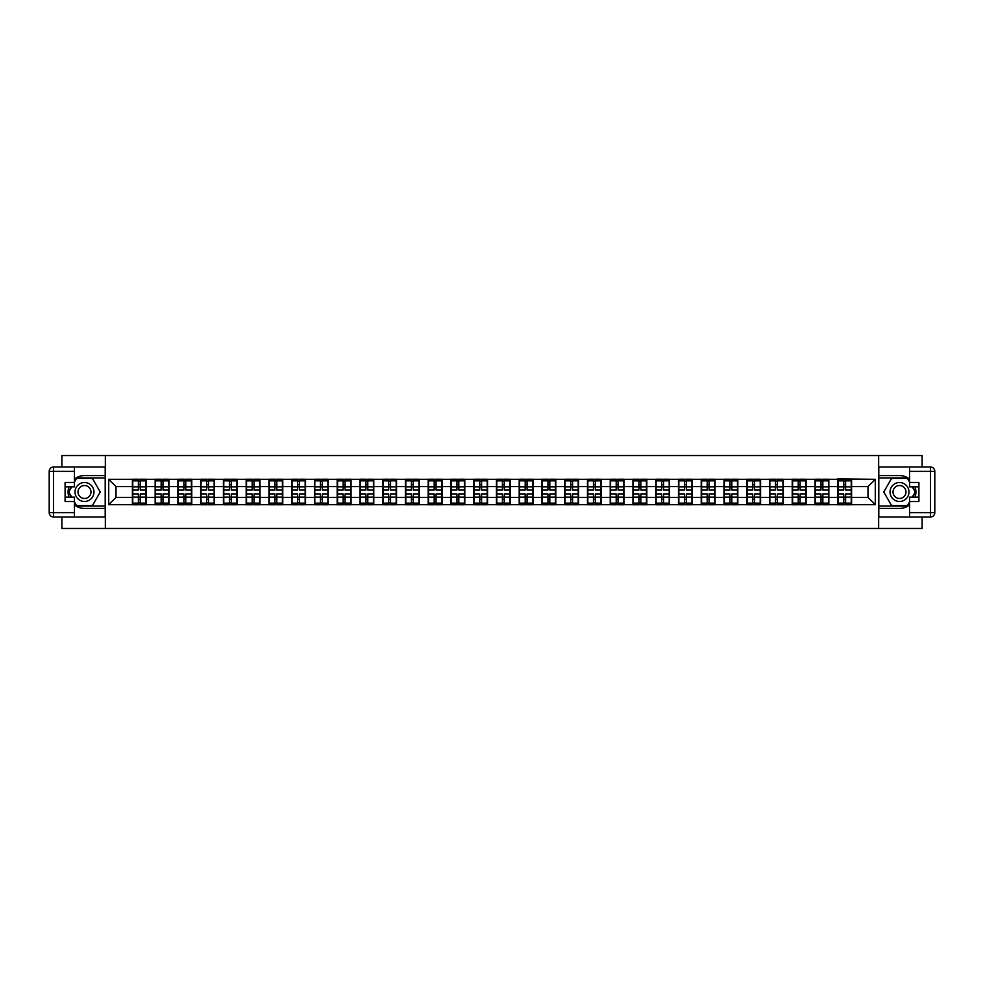 <?xml version="1.0" encoding="UTF-8"?>
<svg xmlns="http://www.w3.org/2000/svg" width="984" height="984" viewBox="0 0 984 984"><rect width="100%" height="100%" fill="white"/><g stroke="black" fill="none" stroke-linecap="round" stroke-linejoin="round"><path stroke-width="1.48" d="M61.894 517.018L61.894 528.457L922.106 528.457L922.106 517.018M922.106 466.982L922.106 455.543L878.65 455.543L878.65 528.457M878.65 455.543L61.894 455.543L61.894 466.982M105.35 528.457L105.35 455.543M867.999 497.4L867.999 486.6L851.591 486.6L851.591 497.4L867.999 497.4L875.293 504.694L875.293 479.306L837.741 478.876L837.741 486.6L828.836 486.6L828.836 497.4L837.741 497.4L837.741 486.6M875.293 504.694L108.707 504.694L108.707 479.306L132.41 479.306L132.41 486.6L116.001 486.6L116.001 497.4L132.41 497.4L132.41 486.6M837.741 479.306L132.41 479.306M837.741 497.4L837.741 504.694M828.836 497.4L828.836 504.694M828.836 479.306L828.836 486.6M806.093 497.4L814.986 497.4L814.986 486.6L806.093 486.6L806.093 504.694M814.986 497.4L814.986 504.694M814.986 479.306L814.986 486.6M806.093 479.306L806.093 486.6M783.338 497.4L792.231 497.4L792.231 486.6L783.338 486.6L783.338 504.694M792.231 497.4L792.231 504.694M792.231 479.306L792.231 486.6M783.338 479.306L783.338 486.6M760.583 497.4L769.476 497.4L769.476 486.6L760.583 486.6L760.583 504.694M769.476 497.4L769.476 504.694M769.476 479.306L769.476 486.6M760.583 479.306L760.583 486.6M737.828 497.4L746.721 497.4L746.721 486.6L737.828 486.6L737.828 504.694M746.721 497.4L746.721 504.694M746.721 479.306L746.721 486.6M737.828 479.306L737.828 486.6M715.073 497.4L723.978 497.4L723.978 486.6L715.073 486.6L715.073 504.694M723.978 497.4L723.978 504.694M723.978 479.306L723.978 486.6M715.073 479.306L715.073 486.6M692.33 497.4L701.223 497.4L701.223 486.6L692.33 486.6L692.33 504.694M701.223 497.4L701.223 504.694M701.223 479.306L701.223 486.6M692.33 479.306L692.33 486.6M669.575 497.4L678.468 497.4L678.468 486.6L669.575 486.6L669.575 504.694M678.468 497.4L678.468 504.694M678.468 479.306L678.468 486.6M669.575 479.306L669.575 486.6M646.82 497.4L655.713 497.4L655.713 486.6L646.82 486.6L646.82 504.694M655.713 497.4L655.713 504.694M655.713 479.306L655.713 486.6M646.82 479.306L646.82 486.6M624.065 497.4L632.958 497.4L632.958 486.6L624.065 486.6L624.065 504.694M632.958 497.4L632.958 504.694M632.958 479.306L632.958 486.6M624.065 479.306L624.065 486.6M601.31 497.4L610.215 497.4L610.215 486.6L601.31 486.6L601.31 504.694M610.215 497.4L610.215 504.694M610.215 479.306L610.215 486.6M601.31 479.306L601.31 486.6M578.567 497.4L587.46 497.4L587.46 486.6L578.567 486.6L578.567 504.694M587.46 497.4L587.46 504.694M587.46 479.306L587.46 486.6M578.567 479.306L578.567 486.6M555.812 497.4L564.705 497.4L564.705 486.6L555.812 486.6L555.812 504.694M564.705 497.4L564.705 504.694M564.705 479.306L564.705 486.6M555.812 479.306L555.812 486.6M533.057 497.4L541.95 497.4L541.95 486.6L533.057 486.6L533.057 504.694M541.95 497.4L541.95 504.694M541.95 479.306L541.95 486.6M533.057 479.306L533.057 486.6M510.302 497.4L519.195 497.4L519.195 486.6L510.302 486.6L510.302 504.694M519.195 497.4L519.195 504.694M519.195 479.306L519.195 486.6M510.302 479.306L510.302 486.6M487.547 497.4L496.453 497.4L496.453 486.6L487.547 486.6L487.547 504.694M496.453 497.4L496.453 504.694M496.453 479.306L496.453 486.6M487.547 479.306L487.547 486.6M464.805 497.4L473.698 497.4L473.698 486.6L464.805 486.6L464.805 504.694M473.698 497.4L473.698 504.694M473.698 479.306L473.698 486.6M464.805 479.306L464.805 486.6M442.05 497.4L450.943 497.4L450.943 486.6L442.05 486.6L442.05 504.694M450.943 497.4L450.943 504.694M450.943 479.306L450.943 486.6M442.05 479.306L442.05 486.6M419.295 497.4L428.188 497.4L428.188 486.6L419.295 486.6L419.295 504.694M428.188 497.4L428.188 504.694M428.188 479.306L428.188 486.6M419.295 479.306L419.295 486.6M396.54 497.4L405.433 497.4L405.433 486.6L396.54 486.6L396.54 504.694M405.433 497.4L405.433 504.694M405.433 479.306L405.433 486.6M396.54 479.306L396.54 486.6M373.785 497.4L382.69 497.4L382.69 486.6L373.785 486.6L373.785 504.694M382.69 497.4L382.69 504.694M382.69 479.306L382.69 486.6M373.785 479.306L373.785 486.6M351.042 497.4L359.935 497.4L359.935 486.6L351.042 486.6L351.042 504.694M359.935 497.4L359.935 504.694M359.935 479.306L359.935 486.6M351.042 479.306L351.042 486.6M328.287 497.4L337.18 497.4L337.18 486.6L328.287 486.6L328.287 504.694M337.18 497.4L337.18 504.694M337.18 479.306L337.18 486.6M328.287 479.306L328.287 486.6M305.532 497.4L314.425 497.4L314.425 486.6L305.532 486.6L305.532 504.694M314.425 497.4L314.425 504.694M314.425 479.306L314.425 486.6M305.532 479.306L305.532 486.6M282.777 497.4L291.67 497.4L291.67 486.6L282.777 486.6L282.777 504.694M291.67 497.4L291.67 504.694M291.67 479.306L291.67 486.6M282.777 479.306L282.777 486.6M260.022 497.4L268.927 497.4L268.927 486.6L260.022 486.6L260.022 504.694M268.927 497.4L268.927 504.694M268.927 479.306L268.927 486.6M260.022 479.306L260.022 486.6M237.279 497.4L246.172 497.4L246.172 486.6L237.279 486.6L237.279 504.694M246.172 497.4L246.172 504.694M246.172 479.306L246.172 486.6M237.279 479.306L237.279 486.6M214.524 497.4L223.417 497.4L223.417 486.6L214.524 486.6L214.524 504.694M223.417 497.4L223.417 504.694M223.417 479.306L223.417 486.6M214.524 479.306L214.524 486.6M191.769 497.4L200.662 497.4L200.662 486.6L191.769 486.6L191.769 504.694M200.662 497.4L200.662 504.694M200.662 479.306L200.662 486.6M191.769 479.306L191.769 486.6M169.014 497.4L177.907 497.4L177.907 486.6L169.014 486.6L169.014 504.694M177.907 497.4L177.907 504.694M177.907 479.306L177.907 486.6M169.014 479.306L169.014 486.6M146.259 497.4L155.165 497.4L155.165 486.6L146.259 486.6L146.259 504.694M155.165 497.4L155.165 504.694M155.165 479.306L155.165 486.6M146.259 479.306L146.259 486.6M132.41 497.4L132.41 504.694M116.001 497.4L108.707 504.694M108.707 479.306L116.001 486.6M851.591 497.4L851.591 504.694M851.591 479.306L851.591 486.6M875.293 479.306L867.999 486.6M132.766 486.834L138.387 486.834L138.387 479.233L132.766 479.233L132.766 493.968L138.387 493.968L138.387 497.166L140.281 497.154L140.281 493.968L145.903 493.968L145.903 479.233L140.281 479.233L140.281 480.844L145.903 480.844M138.387 484.718L140.281 484.718M140.281 481.065L138.387 481.065M132.766 490.032L138.387 490.032L138.387 486.834L140.281 486.846L140.281 490.032L145.903 490.032M132.766 480.844L138.387 480.844M138.387 502.935L140.281 502.935M138.387 499.282L140.281 499.282M132.766 504.767L138.387 504.767L138.387 503.156L132.766 503.156L132.766 504.767M132.766 493.968L132.766 497.166L138.387 497.166L138.387 503.156M132.766 497.166L132.766 503.156M145.903 493.968L145.903 504.767L140.281 504.767L140.281 503.156L145.903 503.156M145.903 497.166L140.281 497.166L140.281 503.156M145.903 486.834L140.281 486.834L140.281 480.844M155.521 486.834L161.142 486.834L161.142 479.233L155.521 479.233L155.521 493.968L161.142 493.968L161.142 497.166L163.037 497.154L163.037 493.968L168.645 493.968L168.645 479.233L163.037 479.233L163.037 480.844L168.645 480.844M161.142 484.718L163.037 484.718M163.037 481.065L161.142 481.065M155.521 490.032L161.142 490.032L161.142 486.834L163.037 486.846L163.037 490.032L168.645 490.032M155.521 480.844L161.142 480.844M161.142 502.935L163.037 502.935M161.142 499.282L163.037 499.282M155.521 504.767L161.142 504.767L161.142 503.156L155.521 503.156L155.521 504.767M155.521 493.968L155.521 497.166L161.142 497.166L161.142 503.156M155.521 497.166L155.521 503.156M168.645 493.968L168.645 504.767L163.037 504.767L163.037 503.156L168.645 503.156M168.645 497.166L163.037 497.166L163.037 503.156M168.645 486.834L163.037 486.834L163.037 480.844M178.276 486.834L183.897 486.834L183.897 479.233L178.276 479.233L178.276 493.968L183.897 493.968L183.897 497.166L185.792 497.154L185.792 493.968L191.4 493.968L191.4 479.233L185.792 479.233L185.792 480.844L191.4 480.844M183.897 484.718L185.792 484.718M185.792 481.065L183.897 481.065M178.276 490.032L183.897 490.032L183.897 486.834L185.792 486.846L185.792 490.032L191.4 490.032M178.276 480.844L183.897 480.844M183.897 502.935L185.792 502.935M183.897 499.282L185.792 499.282M178.276 504.767L183.897 504.767L183.897 503.156L178.276 503.156L178.276 504.767M178.276 493.968L178.276 497.166L183.897 497.166L183.897 503.156M178.276 497.166L178.276 503.156M191.4 493.968L191.4 504.767L185.792 504.767L185.792 503.156L191.4 503.156M191.4 497.166L185.792 497.166L185.792 503.156M191.4 486.834L185.792 486.834L185.792 480.844M201.031 486.834L206.64 486.834L206.64 479.233L201.031 479.233L201.031 493.968L206.64 493.968L206.64 497.166L208.547 497.154L208.547 493.968L214.155 493.968L214.155 479.233L208.547 479.233L208.547 480.844L214.155 480.844M206.64 484.718L208.547 484.718M208.547 481.065L206.64 481.065M201.031 490.032L206.64 490.032L206.64 486.834L208.547 486.846L208.547 490.032L214.155 490.032M201.031 480.844L206.64 480.844M206.64 502.935L208.547 502.935M206.64 499.282L208.547 499.282M201.031 504.767L206.64 504.767L206.64 503.156L201.031 503.156L201.031 504.767M201.031 493.968L201.031 497.166L206.64 497.166L206.64 503.156M201.031 497.166L201.031 503.156M214.155 493.968L214.155 504.767L208.547 504.767L208.547 503.156L214.155 503.156M214.155 497.166L208.547 497.166L208.547 503.156M214.155 486.834L208.547 486.834L208.547 480.844M223.786 486.834L229.395 486.834L229.395 479.233L223.786 479.233L223.786 493.968L229.395 493.968L229.395 497.166L231.289 497.154L231.289 493.968L236.91 493.968L236.91 479.233L231.289 479.233L231.289 480.844L236.91 480.844M229.395 484.718L231.289 484.718M231.289 481.065L229.395 481.065M223.786 490.032L229.395 490.032L229.395 486.834L231.289 486.846L231.289 490.032L236.91 490.032M223.786 480.844L229.395 480.844M229.395 502.935L231.289 502.935M229.395 499.282L231.289 499.282M223.786 504.767L229.395 504.767L229.395 503.156L223.786 503.156L223.786 504.767M223.786 493.968L223.786 497.166L229.395 497.166L229.395 503.156M223.786 497.166L223.786 503.156M236.91 493.968L236.91 504.767L231.289 504.767L231.289 503.156L236.91 503.156M236.91 497.166L231.289 497.166L231.289 503.156M236.91 486.834L231.289 486.834L231.289 480.844M246.529 486.834L252.15 486.834L252.15 479.233L246.529 479.233L246.529 493.968L252.15 493.968L252.15 497.166L254.044 497.154L254.044 493.968L259.665 493.968L259.665 479.233L254.044 479.233L254.044 480.844L259.665 480.844M252.15 484.718L254.044 484.718M254.044 481.065L252.15 481.065M246.529 490.032L252.15 490.032L252.15 486.834L254.044 486.846L254.044 490.032L259.665 490.032M246.529 480.844L252.15 480.844M252.15 502.935L254.044 502.935M252.15 499.282L254.044 499.282M246.529 504.767L252.15 504.767L252.15 503.156L246.529 503.156L246.529 504.767M246.529 493.968L246.529 497.166L252.15 497.166L252.15 503.156M246.529 497.166L246.529 503.156M259.665 493.968L259.665 504.767L254.044 504.767L254.044 503.156L259.665 503.156M259.665 497.166L254.044 497.166L254.044 503.156M259.665 486.834L254.044 486.834L254.044 480.844M79.753 500.204A9.483 9.483 0 0 0 92.705 496.736A9.483 9.483 0 0 0 89.236 483.796A9.483 9.483 0 0 0 76.285 487.264A9.483 9.483 0 0 0 79.753 500.204M81.254 497.621A6.494 6.494 0 0 0 90.122 495.247A6.494 6.494 0 0 0 87.736 486.379A6.494 6.494 0 0 0 78.88 488.753A6.494 6.494 0 0 0 81.254 497.621M74.427 482.16L76.617 478.359L92.373 478.359L100.245 492L92.373 505.641L76.617 505.641L74.427 501.84M71.734 497.178L68.745 492L71.734 486.822M894.764 500.204A9.483 9.483 0 0 0 907.715 496.736A9.483 9.483 0 0 0 904.247 483.796A9.483 9.483 0 0 0 891.295 487.264A9.483 9.483 0 0 0 894.764 500.204M896.264 497.621A6.494 6.494 0 0 0 905.12 495.247A6.494 6.494 0 0 0 902.746 486.379A6.494 6.494 0 0 0 893.878 488.753A6.494 6.494 0 0 0 896.264 497.621M909.573 501.84L907.383 505.641L891.627 505.641L883.755 492L891.627 478.359L907.383 478.359L909.573 482.16M912.266 486.822L915.255 492L912.266 497.178M74.427 504.964A16.408 16.408 0 0 0 84.501 508.408L105.202 508.408L105.202 517.018L53.579 517.018A4.379 4.379 0 0 1 49.2 512.639L49.2 471.361A4.379 4.379 0 0 1 53.579 466.982L74.427 466.982L74.427 486.822L65.092 486.822M74.427 466.982L105.202 466.982L105.202 475.592L84.501 475.592A16.408 16.408 0 0 0 74.427 479.036M68.929 486.822A16.408 16.408 0 0 0 68.929 497.178M105.202 508.408L105.202 475.592M65.092 497.178L74.427 497.178L74.427 517.018M74.427 482.443L65.092 482.443L65.092 501.557L74.427 501.557M105.202 477.929L76.371 477.929L74.427 481.287M74.427 502.713L76.371 506.071L105.202 506.071M71.229 486.822L68.24 492L71.229 497.178M909.573 479.036A16.408 16.408 0 0 0 899.499 475.592L878.798 475.592L878.798 466.982L930.421 466.982A4.379 4.379 0 0 1 934.8 471.361L934.8 512.639A4.379 4.379 0 0 1 930.421 517.018L909.573 517.018L909.573 497.178L918.908 497.178M909.573 517.018L878.798 517.018L878.798 508.408L899.499 508.408A16.408 16.408 0 0 0 909.573 504.964M915.071 497.178A16.408 16.408 0 0 0 915.071 486.822M878.798 475.592L878.798 508.408M918.908 486.822L909.573 486.822L909.573 466.982M909.573 501.557L918.908 501.557L918.908 482.443L909.573 482.443M878.798 506.071L907.629 506.071L909.573 502.713M909.573 481.287L907.629 477.929L878.798 477.929M912.771 497.178L915.76 492L912.771 486.822M269.284 486.834L274.905 486.834L274.905 479.233L269.284 479.233L269.284 493.968L274.905 493.968L274.905 497.166L276.799 497.154L276.799 493.968L282.408 493.968L282.408 479.233L276.799 479.233L276.799 480.844L282.408 480.844M274.905 484.718L276.799 484.718M276.799 481.065L274.905 481.065M269.284 490.032L274.905 490.032L274.905 486.834L276.799 486.846L276.799 490.032L282.408 490.032M269.284 480.844L274.905 480.844M274.905 502.935L276.799 502.935M274.905 499.282L276.799 499.282M269.284 504.767L274.905 504.767L274.905 503.156L269.284 503.156L269.284 504.767M269.284 493.968L269.284 497.166L274.905 497.166L274.905 503.156M269.284 497.166L269.284 503.156M282.408 493.968L282.408 504.767L276.799 504.767L276.799 503.156L282.408 503.156M282.408 497.166L276.799 497.166L276.799 503.156M282.408 486.834L276.799 486.834L276.799 480.844M292.039 486.834L297.66 486.834L297.66 479.233L292.039 479.233L292.039 493.968L297.66 493.968L297.66 497.166L299.554 497.154L299.554 493.968L305.163 493.968L305.163 479.233L299.554 479.233L299.554 480.844L305.163 480.844M297.66 484.718L299.554 484.718M299.554 481.065L297.66 481.065M292.039 490.032L297.66 490.032L297.66 486.834L299.554 486.846L299.554 490.032L305.163 490.032M292.039 480.844L297.66 480.844M297.66 502.935L299.554 502.935M297.66 499.282L299.554 499.282M292.039 504.767L297.66 504.767L297.66 503.156L292.039 503.156L292.039 504.767M292.039 493.968L292.039 497.166L297.66 497.166L297.66 503.156M292.039 497.166L292.039 503.156M305.163 493.968L305.163 504.767L299.554 504.767L299.554 503.156L305.163 503.156M305.163 497.166L299.554 497.166L299.554 503.156M305.163 486.834L299.554 486.834L299.554 480.844M314.794 486.834L320.403 486.834L320.403 479.233L314.794 479.233L314.794 493.968L320.403 493.968L320.403 497.166L322.309 497.154L322.309 493.968L327.918 493.968L327.918 479.233L322.309 479.233L322.309 480.844L327.918 480.844M320.403 484.718L322.309 484.718M322.309 481.065L320.403 481.065M314.794 490.032L320.403 490.032L320.403 486.834L322.309 486.846L322.309 490.032L327.918 490.032M314.794 480.844L320.403 480.844M320.403 502.935L322.309 502.935M320.403 499.282L322.309 499.282M314.794 504.767L320.403 504.767L320.403 503.156L314.794 503.156L314.794 504.767M314.794 493.968L314.794 497.166L320.403 497.166L320.403 503.156M314.794 497.166L314.794 503.156M327.918 493.968L327.918 504.767L322.309 504.767L322.309 503.156L327.918 503.156M327.918 497.166L322.309 497.166L322.309 503.156M327.918 486.834L322.309 486.834L322.309 480.844M337.549 486.834L343.158 486.834L343.158 479.233L337.549 479.233L337.549 493.968L343.158 493.968L343.158 497.166L345.052 497.154L345.052 493.968L350.673 493.968L350.673 479.233L345.052 479.233L345.052 480.844L350.673 480.844M343.158 484.718L345.052 484.718M345.052 481.065L343.158 481.065M337.549 490.032L343.158 490.032L343.158 486.834L345.052 486.846L345.052 490.032L350.673 490.032M337.549 480.844L343.158 480.844M343.158 502.935L345.052 502.935M343.158 499.282L345.052 499.282M337.549 504.767L343.158 504.767L343.158 503.156L337.549 503.156L337.549 504.767M337.549 493.968L337.549 497.166L343.158 497.166L343.158 503.156M337.549 497.166L337.549 503.156M350.673 493.968L350.673 504.767L345.052 504.767L345.052 503.156L350.673 503.156M350.673 497.166L345.052 497.166L345.052 503.156M350.673 486.834L345.052 486.834L345.052 480.844M360.292 486.834L365.913 486.834L365.913 479.233L360.292 479.233L360.292 493.968L365.913 493.968L365.913 497.166L367.807 497.154L367.807 493.968L373.428 493.968L373.428 479.233L367.807 479.233L367.807 480.844L373.428 480.844M365.913 484.718L367.807 484.718M367.807 481.065L365.913 481.065M360.292 490.032L365.913 490.032L365.913 486.834L367.807 486.846L367.807 490.032L373.428 490.032M360.292 480.844L365.913 480.844M365.913 502.935L367.807 502.935M365.913 499.282L367.807 499.282M360.292 504.767L365.913 504.767L365.913 503.156L360.292 503.156L360.292 504.767M360.292 493.968L360.292 497.166L365.913 497.166L365.913 503.156M360.292 497.166L360.292 503.156M373.428 493.968L373.428 504.767L367.807 504.767L367.807 503.156L373.428 503.156M373.428 497.166L367.807 497.166L367.807 503.156M373.428 486.834L367.807 486.834L367.807 480.844M383.047 486.834L388.668 486.834L388.668 479.233L383.047 479.233L383.047 493.968L388.668 493.968L388.668 497.166L390.562 497.154L390.562 493.968L396.171 493.968L396.171 479.233L390.562 479.233L390.562 480.844L396.171 480.844M388.668 484.718L390.562 484.718M390.562 481.065L388.668 481.065M383.047 490.032L388.668 490.032L388.668 486.834L390.562 486.846L390.562 490.032L396.171 490.032M383.047 480.844L388.668 480.844M388.668 502.935L390.562 502.935M388.668 499.282L390.562 499.282M383.047 504.767L388.668 504.767L388.668 503.156L383.047 503.156L383.047 504.767M383.047 493.968L383.047 497.166L388.668 497.166L388.668 503.156M383.047 497.166L383.047 503.156M396.171 493.968L396.171 504.767L390.562 504.767L390.562 503.156L396.171 503.156M396.171 497.166L390.562 497.166L390.562 503.156M396.171 486.834L390.562 486.834L390.562 480.844M405.802 486.834L411.423 486.834L411.423 479.233L405.802 479.233L405.802 493.968L411.423 493.968L411.423 497.166L413.317 497.154L413.317 493.968L418.926 493.968L418.926 479.233L413.317 479.233L413.317 480.844L418.926 480.844M411.423 484.718L413.317 484.718M413.317 481.065L411.423 481.065M405.802 490.032L411.423 490.032L411.423 486.834L413.317 486.846L413.317 490.032L418.926 490.032M405.802 480.844L411.423 480.844M411.423 502.935L413.317 502.935M411.423 499.282L413.317 499.282M405.802 504.767L411.423 504.767L411.423 503.156L405.802 503.156L405.802 504.767M405.802 493.968L405.802 497.166L411.423 497.166L411.423 503.156M405.802 497.166L405.802 503.156M418.926 493.968L418.926 504.767L413.317 504.767L413.317 503.156L418.926 503.156M418.926 497.166L413.317 497.166L413.317 503.156M418.926 486.834L413.317 486.834L413.317 480.844M428.557 486.834L434.165 486.834L434.165 479.233L428.557 479.233L428.557 493.968L434.165 493.968L434.165 497.166L436.072 497.154L436.072 493.968L441.681 493.968L441.681 479.233L436.072 479.233L436.072 480.844L441.681 480.844M434.165 484.718L436.072 484.718M436.072 481.065L434.165 481.065M428.557 490.032L434.165 490.032L434.165 486.834L436.072 486.846L436.072 490.032L441.681 490.032M428.557 480.844L434.165 480.844M434.165 502.935L436.072 502.935M434.165 499.282L436.072 499.282M428.557 504.767L434.165 504.767L434.165 503.156L428.557 503.156L428.557 504.767M428.557 493.968L428.557 497.166L434.165 497.166L434.165 503.156M428.557 497.166L428.557 503.156M441.681 493.968L441.681 504.767L436.072 504.767L436.072 503.156L441.681 503.156M441.681 497.166L436.072 497.166L436.072 503.156M441.681 486.834L436.072 486.834L436.072 480.844M451.312 486.834L456.92 486.834L456.92 479.233L451.312 479.233L451.312 493.968L456.92 493.968L456.92 497.166L458.815 497.154L458.815 493.968L464.436 493.968L464.436 479.233L458.815 479.233L458.815 480.844L464.436 480.844M456.92 484.718L458.815 484.718M458.815 481.065L456.92 481.065M451.312 490.032L456.92 490.032L456.92 486.834L458.815 486.846L458.815 490.032L464.436 490.032M451.312 480.844L456.92 480.844M456.92 502.935L458.815 502.935M456.92 499.282L458.815 499.282M451.312 504.767L456.92 504.767L456.92 503.156L451.312 503.156L451.312 504.767M451.312 493.968L451.312 497.166L456.92 497.166L456.92 503.156M451.312 497.166L451.312 503.156M464.436 493.968L464.436 504.767L458.815 504.767L458.815 503.156L464.436 503.156M464.436 497.166L458.815 497.166L458.815 503.156M464.436 486.834L458.815 486.834L458.815 480.844M474.067 486.834L479.675 486.834L479.675 479.233L474.067 479.233L474.067 493.968L479.675 493.968L479.675 497.166L481.57 497.154L481.57 493.968L487.191 493.968L487.191 479.233L481.57 479.233L481.57 480.844L487.191 480.844M479.675 484.718L481.57 484.718M481.57 481.065L479.675 481.065M474.067 490.032L479.675 490.032L479.675 486.834L481.57 486.846L481.57 490.032L487.191 490.032M474.067 480.844L479.675 480.844M479.675 502.935L481.57 502.935M479.675 499.282L481.57 499.282M474.067 504.767L479.675 504.767L479.675 503.156L474.067 503.156L474.067 504.767M474.067 493.968L474.067 497.166L479.675 497.166L479.675 503.156M474.067 497.166L474.067 503.156M487.191 493.968L487.191 504.767L481.57 504.767L481.57 503.156L487.191 503.156M487.191 497.166L481.57 497.166L481.57 503.156M487.191 486.834L481.57 486.834L481.57 480.844M496.809 486.834L502.43 486.834L502.43 479.233L496.809 479.233L496.809 493.968L502.43 493.968L502.43 497.166L504.325 497.154L504.325 493.968L509.933 493.968L509.933 479.233L504.325 479.233L504.325 480.844L509.933 480.844M502.43 484.718L504.325 484.718M504.325 481.065L502.43 481.065M496.809 490.032L502.43 490.032L502.43 486.834L504.325 486.846L504.325 490.032L509.933 490.032M496.809 480.844L502.43 480.844M502.43 502.935L504.325 502.935M502.43 499.282L504.325 499.282M496.809 504.767L502.43 504.767L502.43 503.156L496.809 503.156L496.809 504.767M496.809 493.968L496.809 497.166L502.43 497.166L502.43 503.156M496.809 497.166L496.809 503.156M509.933 493.968L509.933 504.767L504.325 504.767L504.325 503.156L509.933 503.156M509.933 497.166L504.325 497.166L504.325 503.156M509.933 486.834L504.325 486.834L504.325 480.844M519.564 486.834L525.185 486.834L525.185 479.233L519.564 479.233L519.564 493.968L525.185 493.968L525.185 497.166L527.08 497.154L527.08 493.968L532.688 493.968L532.688 479.233L527.08 479.233L527.08 480.844L532.688 480.844M525.185 484.718L527.08 484.718M527.08 481.065L525.185 481.065M519.564 490.032L525.185 490.032L525.185 486.834L527.08 486.846L527.08 490.032L532.688 490.032M519.564 480.844L525.185 480.844M525.185 502.935L527.08 502.935M525.185 499.282L527.08 499.282M519.564 504.767L525.185 504.767L525.185 503.156L519.564 503.156L519.564 504.767M519.564 493.968L519.564 497.166L525.185 497.166L525.185 503.156M519.564 497.166L519.564 503.156M532.688 493.968L532.688 504.767L527.08 504.767L527.08 503.156L532.688 503.156M532.688 497.166L527.08 497.166L527.08 503.156M532.688 486.834L527.08 486.834L527.08 480.844M542.319 486.834L547.928 486.834L547.928 479.233L542.319 479.233L542.319 493.968L547.928 493.968L547.928 497.166L549.835 497.154L549.835 493.968L555.443 493.968L555.443 479.233L549.835 479.233L549.835 480.844L555.443 480.844M547.928 484.718L549.835 484.718M549.835 481.065L547.928 481.065M542.319 490.032L547.928 490.032L547.928 486.834L549.835 486.846L549.835 490.032L555.443 490.032M542.319 480.844L547.928 480.844M547.928 502.935L549.835 502.935M547.928 499.282L549.835 499.282M542.319 504.767L547.928 504.767L547.928 503.156L542.319 503.156L542.319 504.767M542.319 493.968L542.319 497.166L547.928 497.166L547.928 503.156M542.319 497.166L542.319 503.156M555.443 493.968L555.443 504.767L549.835 504.767L549.835 503.156L555.443 503.156M555.443 497.166L549.835 497.166L549.835 503.156M555.443 486.834L549.835 486.834L549.835 480.844M565.074 486.834L570.683 486.834L570.683 479.233L565.074 479.233L565.074 493.968L570.683 493.968L570.683 497.166L572.577 497.154L572.577 493.968L578.198 493.968L578.198 479.233L572.577 479.233L572.577 480.844L578.198 480.844M570.683 484.718L572.577 484.718M572.577 481.065L570.683 481.065M565.074 490.032L570.683 490.032L570.683 486.834L572.577 486.846L572.577 490.032L578.198 490.032M565.074 480.844L570.683 480.844M570.683 502.935L572.577 502.935M570.683 499.282L572.577 499.282M565.074 504.767L570.683 504.767L570.683 503.156L565.074 503.156L565.074 504.767M565.074 493.968L565.074 497.166L570.683 497.166L570.683 503.156M565.074 497.166L565.074 503.156M578.198 493.968L578.198 504.767L572.577 504.767L572.577 503.156L578.198 503.156M578.198 497.166L572.577 497.166L572.577 503.156M578.198 486.834L572.577 486.834L572.577 480.844M587.829 486.834L593.438 486.834L593.438 479.233L587.829 479.233L587.829 493.968L593.438 493.968L593.438 497.166L595.332 497.154L595.332 493.968L600.953 493.968L600.953 479.233L595.332 479.233L595.332 480.844L600.953 480.844M593.438 484.718L595.332 484.718M595.332 481.065L593.438 481.065M587.829 490.032L593.438 490.032L593.438 486.834L595.332 486.846L595.332 490.032L600.953 490.032M587.829 480.844L593.438 480.844M593.438 502.935L595.332 502.935M593.438 499.282L595.332 499.282M587.829 504.767L593.438 504.767L593.438 503.156L587.829 503.156L587.829 504.767M587.829 493.968L587.829 497.166L593.438 497.166L593.438 503.156M587.829 497.166L587.829 503.156M600.953 493.968L600.953 504.767L595.332 504.767L595.332 503.156L600.953 503.156M600.953 497.166L595.332 497.166L595.332 503.156M600.953 486.834L595.332 486.834L595.332 480.844M610.572 486.834L616.193 486.834L616.193 479.233L610.572 479.233L610.572 493.968L616.193 493.968L616.193 497.166L618.087 497.154L618.087 493.968L623.708 493.968L623.708 479.233L618.087 479.233L618.087 480.844L623.708 480.844M616.193 484.718L618.087 484.718M618.087 481.065L616.193 481.065M610.572 490.032L616.193 490.032L616.193 486.834L618.087 486.846L618.087 490.032L623.708 490.032M610.572 480.844L616.193 480.844M616.193 502.935L618.087 502.935M616.193 499.282L618.087 499.282M610.572 504.767L616.193 504.767L616.193 503.156L610.572 503.156L610.572 504.767M610.572 493.968L610.572 497.166L616.193 497.166L616.193 503.156M610.572 497.166L610.572 503.156M623.708 493.968L623.708 504.767L618.087 504.767L618.087 503.156L623.708 503.156M623.708 497.166L618.087 497.166L618.087 503.156M623.708 486.834L618.087 486.834L618.087 480.844M633.327 486.834L638.948 486.834L638.948 479.233L633.327 479.233L633.327 493.968L638.948 493.968L638.948 497.166L640.842 497.154L640.842 493.968L646.451 493.968L646.451 479.233L640.842 479.233L640.842 480.844L646.451 480.844M638.948 484.718L640.842 484.718M640.842 481.065L638.948 481.065M633.327 490.032L638.948 490.032L638.948 486.834L640.842 486.846L640.842 490.032L646.451 490.032M633.327 480.844L638.948 480.844M638.948 502.935L640.842 502.935M638.948 499.282L640.842 499.282M633.327 504.767L638.948 504.767L638.948 503.156L633.327 503.156L633.327 504.767M633.327 493.968L633.327 497.166L638.948 497.166L638.948 503.156M633.327 497.166L633.327 503.156M646.451 493.968L646.451 504.767L640.842 504.767L640.842 503.156L646.451 503.156M646.451 497.166L640.842 497.166L640.842 503.156M646.451 486.834L640.842 486.834L640.842 480.844M656.082 486.834L661.691 486.834L661.691 479.233L656.082 479.233L656.082 493.968L661.691 493.968L661.691 497.166L663.597 497.154L663.597 493.968L669.206 493.968L669.206 479.233L663.597 479.233L663.597 480.844L669.206 480.844M661.691 484.718L663.597 484.718M663.597 481.065L661.691 481.065M656.082 490.032L661.691 490.032L661.691 486.834L663.597 486.846L663.597 490.032L669.206 490.032M656.082 480.844L661.691 480.844M661.691 502.935L663.597 502.935M661.691 499.282L663.597 499.282M656.082 504.767L661.691 504.767L661.691 503.156L656.082 503.156L656.082 504.767M656.082 493.968L656.082 497.166L661.691 497.166L661.691 503.156M656.082 497.166L656.082 503.156M669.206 493.968L669.206 504.767L663.597 504.767L663.597 503.156L669.206 503.156M669.206 497.166L663.597 497.166L663.597 503.156M669.206 486.834L663.597 486.834L663.597 480.844M678.837 486.834L684.446 486.834L684.446 479.233L678.837 479.233L678.837 493.968L684.446 493.968L684.446 497.166L686.34 497.154L686.34 493.968L691.961 493.968L691.961 479.233L686.34 479.233L686.34 480.844L691.961 480.844M684.446 484.718L686.34 484.718M686.34 481.065L684.446 481.065M678.837 490.032L684.446 490.032L684.446 486.834L686.34 486.846L686.34 490.032L691.961 490.032M678.837 480.844L684.446 480.844M684.446 502.935L686.34 502.935M684.446 499.282L686.34 499.282M678.837 504.767L684.446 504.767L684.446 503.156L678.837 503.156L678.837 504.767M678.837 493.968L678.837 497.166L684.446 497.166L684.446 503.156M678.837 497.166L678.837 503.156M691.961 493.968L691.961 504.767L686.34 504.767L686.34 503.156L691.961 503.156M691.961 497.166L686.34 497.166L686.34 503.156M691.961 486.834L686.34 486.834L686.34 480.844M701.592 486.834L707.201 486.834L707.201 479.233L701.592 479.233L701.592 493.968L707.201 493.968L707.201 497.166L709.095 497.154L709.095 493.968L714.716 493.968L714.716 479.233L709.095 479.233L709.095 480.844L714.716 480.844M707.201 484.718L709.095 484.718M709.095 481.065L707.201 481.065M701.592 490.032L707.201 490.032L707.201 486.834L709.095 486.846L709.095 490.032L714.716 490.032M701.592 480.844L707.201 480.844M707.201 502.935L709.095 502.935M707.201 499.282L709.095 499.282M701.592 504.767L707.201 504.767L707.201 503.156L701.592 503.156L701.592 504.767M701.592 493.968L701.592 497.166L707.201 497.166L707.201 503.156M701.592 497.166L701.592 503.156M714.716 493.968L714.716 504.767L709.095 504.767L709.095 503.156L714.716 503.156M714.716 497.166L709.095 497.166L709.095 503.156M714.716 486.834L709.095 486.834L709.095 480.844M724.335 486.834L729.956 486.834L729.956 479.233L724.335 479.233L724.335 493.968L729.956 493.968L729.956 497.166L731.85 497.154L731.85 493.968L737.471 493.968L737.471 479.233L731.85 479.233L731.85 480.844L737.471 480.844M729.956 484.718L731.85 484.718M731.85 481.065L729.956 481.065M724.335 490.032L729.956 490.032L729.956 486.834L731.85 486.846L731.85 490.032L737.471 490.032M724.335 480.844L729.956 480.844M729.956 502.935L731.85 502.935M729.956 499.282L731.85 499.282M724.335 504.767L729.956 504.767L729.956 503.156L724.335 503.156L724.335 504.767M724.335 493.968L724.335 497.166L729.956 497.166L729.956 503.156M724.335 497.166L724.335 503.156M737.471 493.968L737.471 504.767L731.85 504.767L731.85 503.156L737.471 503.156M737.471 497.166L731.85 497.166L731.85 503.156M737.471 486.834L731.85 486.834L731.85 480.844M747.09 486.834L752.711 486.834L752.711 479.233L747.09 479.233L747.09 493.968L752.711 493.968L752.711 497.166L754.605 497.154L754.605 493.968L760.214 493.968L760.214 479.233L754.605 479.233L754.605 480.844L760.214 480.844M752.711 484.718L754.605 484.718M754.605 481.065L752.711 481.065M747.09 490.032L752.711 490.032L752.711 486.834L754.605 486.846L754.605 490.032L760.214 490.032M747.09 480.844L752.711 480.844M752.711 502.935L754.605 502.935M752.711 499.282L754.605 499.282M747.09 504.767L752.711 504.767L752.711 503.156L747.09 503.156L747.09 504.767M747.09 493.968L747.09 497.166L752.711 497.166L752.711 503.156M747.09 497.166L747.09 503.156M760.214 493.968L760.214 504.767L754.605 504.767L754.605 503.156L760.214 503.156M760.214 497.166L754.605 497.166L754.605 503.156M760.214 486.834L754.605 486.834L754.605 480.844M769.845 486.834L775.454 486.834L775.454 479.233L769.845 479.233L769.845 493.968L775.454 493.968L775.454 497.166L777.36 497.154L777.36 493.968L782.969 493.968L782.969 479.233L777.36 479.233L777.36 480.844L782.969 480.844M775.454 484.718L777.36 484.718M777.36 481.065L775.454 481.065M769.845 490.032L775.454 490.032L775.454 486.834L777.36 486.846L777.36 490.032L782.969 490.032M769.845 480.844L775.454 480.844M775.454 502.935L777.36 502.935M775.454 499.282L777.36 499.282M769.845 504.767L775.454 504.767L775.454 503.156L769.845 503.156L769.845 504.767M769.845 493.968L769.845 497.166L775.454 497.166L775.454 503.156M769.845 497.166L769.845 503.156M782.969 493.968L782.969 504.767L777.36 504.767L777.36 503.156L782.969 503.156M782.969 497.166L777.36 497.166L777.36 503.156M782.969 486.834L777.36 486.834L777.36 480.844M792.6 486.834L798.209 486.834L798.209 479.233L792.6 479.233L792.6 493.968L798.209 493.968L798.209 497.166L800.103 497.154L800.103 493.968L805.724 493.968L805.724 479.233L800.103 479.233L800.103 480.844L805.724 480.844M798.209 484.718L800.103 484.718M800.103 481.065L798.209 481.065M792.6 490.032L798.209 490.032L798.209 486.834L800.103 486.846L800.103 490.032L805.724 490.032M792.6 480.844L798.209 480.844M798.209 502.935L800.103 502.935M798.209 499.282L800.103 499.282M792.6 504.767L798.209 504.767L798.209 503.156L792.6 503.156L792.6 504.767M792.6 493.968L792.6 497.166L798.209 497.166L798.209 503.156M792.6 497.166L792.6 503.156M805.724 493.968L805.724 504.767L800.103 504.767L800.103 503.156L805.724 503.156M805.724 497.166L800.103 497.166L800.103 503.156M805.724 486.834L800.103 486.834L800.103 480.844M815.355 486.834L820.964 486.834L820.964 479.233L815.355 479.233L815.355 493.968L820.964 493.968L820.964 497.166L822.858 497.154L822.858 493.968L828.479 493.968L828.479 479.233L822.858 479.233L822.858 480.844L828.479 480.844M820.964 484.718L822.858 484.718M822.858 481.065L820.964 481.065M815.355 490.032L820.964 490.032L820.964 486.834L822.858 486.846L822.858 490.032L828.479 490.032M815.355 480.844L820.964 480.844M820.964 502.935L822.858 502.935M820.964 499.282L822.858 499.282M815.355 504.767L820.964 504.767L820.964 503.156L815.355 503.156L815.355 504.767M815.355 493.968L815.355 497.166L820.964 497.166L820.964 503.156M815.355 497.166L815.355 503.156M828.479 493.968L828.479 504.767L822.858 504.767L822.858 503.156L828.479 503.156M828.479 497.166L822.858 497.166L822.858 503.156M828.479 486.834L822.858 486.834L822.858 480.844M838.097 486.834L843.719 486.834L843.719 479.233L838.097 479.233L838.097 493.968L843.719 493.968L843.719 497.166L845.613 497.154L845.613 493.968L851.234 493.968L851.234 479.233L845.613 479.233L845.613 480.844L851.234 480.844M843.719 484.718L845.613 484.718M845.613 481.065L843.719 481.065M838.097 490.032L843.719 490.032L843.719 486.834L845.613 486.846L845.613 490.032L851.234 490.032M838.097 480.844L843.719 480.844M843.719 502.935L845.613 502.935M843.719 499.282L845.613 499.282M838.097 504.767L843.719 504.767L843.719 503.156L838.097 503.156L838.097 504.767M838.097 493.968L838.097 497.166L843.719 497.166L843.719 503.156M838.097 497.166L838.097 503.156M851.234 493.968L851.234 504.767L845.613 504.767L845.613 503.156L851.234 503.156M851.234 497.166L845.613 497.166L845.613 503.156M851.234 486.834L845.613 486.834L845.613 480.844M74.427 471.361L53.579 471.361L53.579 512.639L74.427 512.639M49.2 471.361L53.579 471.361L53.579 466.982M53.579 517.018L53.579 512.639L49.2 512.639M909.573 512.639L930.421 512.639L930.421 471.361L909.573 471.361M934.8 512.639L930.421 512.639L930.421 517.018M930.421 466.982L930.421 471.361L934.8 471.361"/></g></svg>
